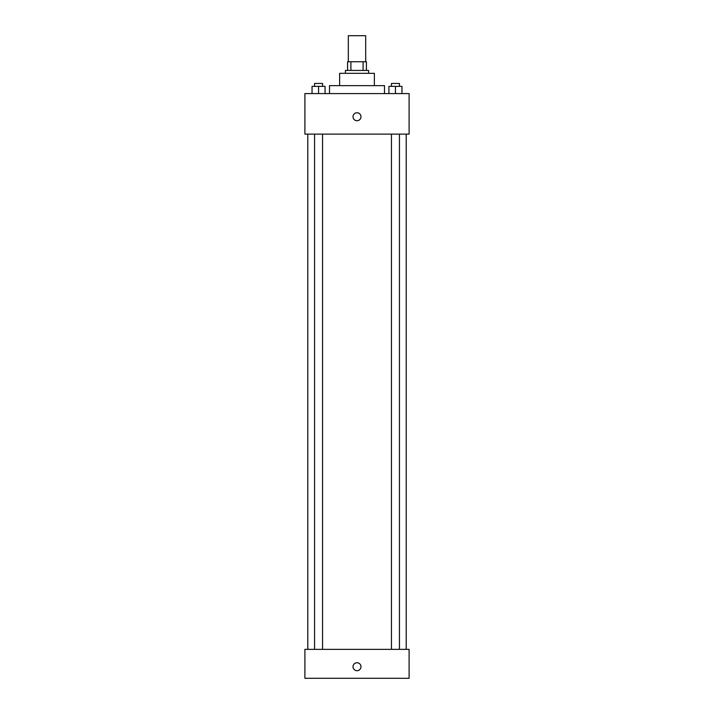 <?xml version="1.0" encoding="UTF-8"?>
<svg xmlns="http://www.w3.org/2000/svg" width="714" height="714" viewBox="0 0 714 714"><rect width="100%" height="100%" fill="white"/><g stroke="black" fill="none" stroke-linecap="round" stroke-linejoin="round"><path stroke-width="1.07" d="M365.684 61.752L365.684 35.7L348.316 35.7L348.316 61.752M350.904 70.436L350.904 61.752L347.593 61.752L347.593 70.436L347.593 61.752M350.904 61.752L366.407 61.752L366.407 70.436M363.096 70.436L363.096 61.752M345.424 73.328L345.424 70.436L368.576 70.436L368.576 73.328M339.632 85.635L339.632 73.328L374.368 73.328L374.368 85.635M329.502 93.588L329.502 85.635L384.498 85.635L384.498 93.588M304.896 93.588L409.104 93.588L409.104 134.116L304.896 134.116L304.896 93.588M357 120.728A3.981 3.981 0 0 1 353.555 114.758A3.981 3.981 0 0 1 360.445 114.758A3.981 3.981 0 0 1 357 120.728M304.896 649.356L409.104 649.356L409.104 678.3L304.896 678.3L304.896 649.356M357 670.705A3.981 3.981 0 0 1 353.555 664.734A3.981 3.981 0 0 1 360.445 664.734A3.981 3.981 0 0 1 357 670.705M388.925 93.588L388.925 86.358L401.955 86.358L401.955 93.588L401.955 86.358M395.44 93.588L395.44 86.358M399.438 86.358L399.438 83.458L391.442 83.458L391.442 86.358M312.045 93.588L312.045 86.358L325.075 86.358L325.075 93.588L325.075 86.358M318.56 93.588L318.56 86.358M322.558 86.358L322.558 83.458L314.562 83.458L314.562 86.358M406.212 649.356L406.212 134.116M307.788 649.356L307.788 134.116M391.442 134.116L391.442 649.356M399.438 134.116L399.438 649.356M322.558 649.356L322.558 134.116M314.562 649.356L314.562 134.116"/></g></svg>
